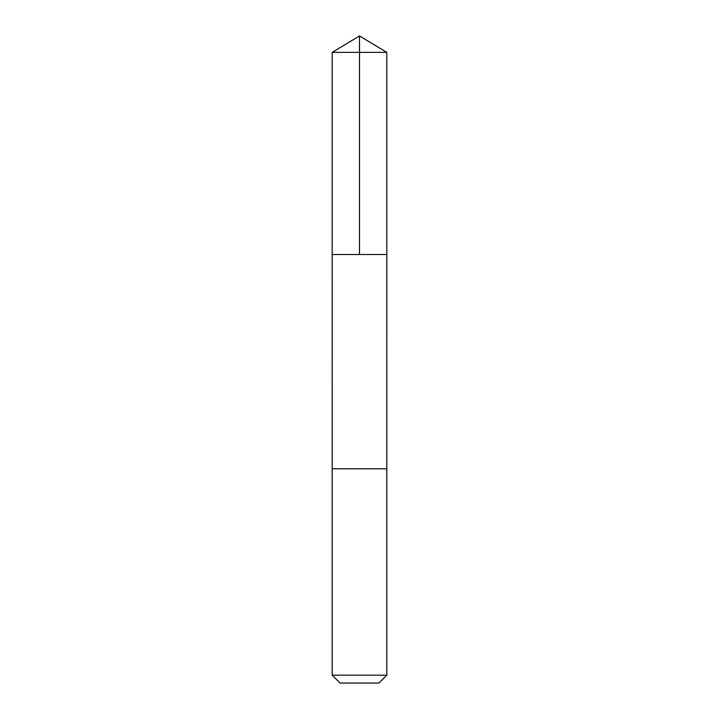 <?xml version="1.0" encoding="UTF-8"?>
<svg xmlns="http://www.w3.org/2000/svg" width="719" height="719" viewBox="0 0 719 719"><rect width="100%" height="100%" fill="white"/><g stroke="black" fill="none" stroke-linecap="round" stroke-linejoin="round"><path stroke-width="1.08" d="M332.178 254.508L386.822 254.508L386.822 52.361L332.178 52.361L332.178 254.508L386.822 254.508L386.813 468.779L332.187 468.779L332.178 254.508M385.276 468.779L332.178 468.779L332.178 675.168L386.822 675.168L386.822 468.779L385.276 468.779M386.822 675.168L378.931 683.05L340.069 683.05L332.178 675.168M332.178 52.361L359.5 35.95L359.5 254.508M359.5 35.95L386.822 52.361"/></g></svg>
